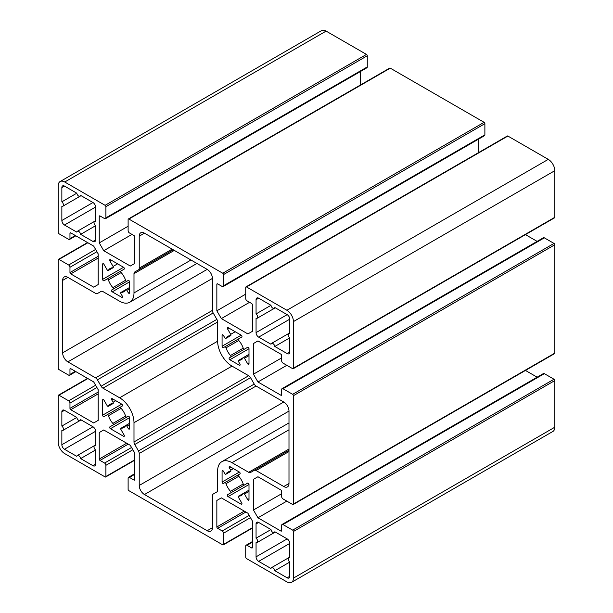 <?xml version="1.0" encoding="UTF-8"?>
<svg xmlns="http://www.w3.org/2000/svg" width="613" height="613" viewBox="0 0 613 613"><rect width="100%" height="100%" fill="white"/><g stroke="black" fill="none" stroke-linecap="round" stroke-linejoin="round"><path stroke-width="0.92" d="M120.945 293.742L122.301 296.087A1.111 0.644 60 0 1 122.301 297.366A1.111 0.644 60 0 1 121.749 297.313L112.271 291.842A1.111 0.644 60 0 1 111.543 290.869A1.111 0.644 60 0 1 111.719 289.98L113.076 289.19A1.111 0.644 -120 0 0 112.861 287.612A13.494 7.793 60 0 1 108.417 279.926A1.111 0.644 -120 0 0 107.16 278.953L103.972 280.792A1.111 0.644 60 0 1 103.114 280.493A1.111 0.644 60 0 1 102.632 279.375L102.632 264.211A1.111 0.644 60 0 1 102.861 263.697A1.111 0.644 60 0 1 103.972 264.341L107.16 269.858A1.111 0.644 -120 0 0 108.271 270.502A1.111 0.644 -120 0 0 108.417 270.341A13.494 7.793 60 0 1 110.263 268.41A13.494 7.793 60 0 1 112.861 267.774A1.111 0.644 -120 0 0 113.076 267.728A1.111 0.644 -120 0 0 113.076 266.448L109.888 260.923A1.111 0.644 60 0 1 109.888 259.644A1.111 0.644 60 0 1 110.44 259.697L123.581 267.283A1.111 0.644 60 0 1 124.301 268.264A1.111 0.644 60 0 1 124.132 269.153L120.945 270.992A1.111 0.644 -120 0 0 121.159 272.57A13.494 7.793 60 0 1 125.596 280.256A1.111 0.644 -120 0 0 126.86 281.237L128.217 280.447A1.111 0.644 60 0 1 129.067 280.746A1.111 0.644 60 0 1 129.558 281.865L129.558 292.807A1.111 0.644 60 0 1 129.328 293.313A1.111 0.644 60 0 1 128.217 292.677L126.86 290.324A1.111 0.644 -120 0 0 125.749 289.681A1.111 0.644 -120 0 0 125.596 289.842A13.494 7.793 60 0 1 123.757 291.773A13.494 7.793 60 0 1 121.159 292.409A1.111 0.644 -120 0 0 120.945 292.455A1.111 0.644 -120 0 0 120.945 293.742M126.86 281.237L113.076 289.19M120.937 271L107.16 278.953M112.271 398.68L121.749 404.151A1.111 0.644 60 0 1 122.47 405.132A1.111 0.644 60 0 1 122.301 406.021L103.972 416.602A1.111 0.644 60 0 1 103.114 416.304A1.111 0.644 60 0 1 102.632 415.185L102.632 400.021A1.111 0.644 60 0 1 102.861 399.515A1.111 0.644 60 0 1 103.972 400.151L107.16 405.668A1.111 0.644 -120 0 0 108.271 406.312A1.111 0.644 -120 0 0 108.417 406.151A13.494 7.793 60 0 1 110.263 404.22A13.494 7.793 60 0 1 112.861 403.592A1.111 0.644 -120 0 0 113.076 403.538A1.111 0.644 -120 0 0 113.076 402.258L111.719 399.906A1.111 0.644 60 0 1 111.719 398.626A1.111 0.644 60 0 1 112.271 398.68M108.417 415.737A1.111 0.644 -120 0 0 107.16 414.763L120.937 406.81A1.111 0.644 -120 0 0 121.159 408.381A13.494 7.793 60 0 1 125.596 416.074A1.111 0.644 -120 0 0 126.86 417.047L113.076 425.001A1.111 0.644 -120 0 0 112.861 423.422A13.494 7.793 60 0 1 108.417 415.737L121.159 408.381M126.86 417.047L128.217 416.258A1.111 0.644 60 0 1 129.067 416.556A1.111 0.644 60 0 1 129.558 417.675L129.558 428.617A1.111 0.644 60 0 1 129.328 429.123A1.111 0.644 60 0 1 128.217 428.487L126.86 426.135A1.111 0.644 -120 0 0 125.749 425.499A1.111 0.644 -120 0 0 125.596 425.652A13.494 7.793 60 0 1 123.757 427.583A13.494 7.793 60 0 1 121.159 428.219A1.111 0.644 -120 0 0 120.945 428.272A1.111 0.644 -120 0 0 120.945 429.552L124.132 435.069A1.111 0.644 60 0 1 124.132 436.349A1.111 0.644 60 0 1 123.581 436.295L110.44 428.709A1.111 0.644 60 0 1 109.719 427.736A1.111 0.644 60 0 1 109.888 426.847L113.076 425.001M254.226 470.355L250.533 472.493A3.693 2.138 60 0 1 248.679 472.309L232.013 462.685A20.329 11.739 -120 0 0 221.845 461.673A20.329 11.739 -120 0 0 217.638 470.983L217.638 490.231A3.693 2.138 60 0 1 216.872 491.925L213.171 494.055A3.693 2.138 -120 0 0 212.404 495.748L212.404 527.716A7.394 4.268 60 0 1 210.88 531.103A7.394 4.268 60 0 1 207.179 530.735L144.453 494.522A7.394 4.268 60 0 1 139.228 485.465L139.228 453.497A3.693 2.138 -120 0 0 138.461 450.923L134.76 444.517A3.693 2.138 60 0 1 133.994 441.942L133.994 422.694A20.329 11.739 -120 0 0 119.619 397.791L102.953 388.167A3.693 2.138 60 0 1 101.099 386.221L97.406 379.815A3.693 2.138 -120 0 0 95.559 377.869L67.874 361.877A7.394 4.268 60 0 1 62.641 352.827L62.641 280.394A7.394 4.268 60 0 1 64.173 277.007A7.394 4.268 60 0 1 67.874 277.375L95.559 293.359A3.693 2.138 -120 0 0 97.406 293.543L101.099 291.413A3.693 2.138 60 0 1 102.953 291.589L119.619 301.221A20.329 11.739 -120 0 0 129.787 302.224A20.329 11.739 -120 0 0 133.994 292.914L133.994 273.666A3.693 2.138 60 0 1 134.76 271.973L138.461 269.843A3.693 2.138 -120 0 0 139.228 268.149L139.228 236.181A7.394 4.268 60 0 1 140.752 232.794A7.394 4.268 60 0 1 144.453 233.162L207.179 269.375A7.394 4.268 60 0 1 212.404 278.432L212.404 310.4A3.693 2.138 -120 0 0 213.171 312.975L216.872 319.381A3.693 2.138 60 0 1 217.638 321.955L217.638 341.203A20.329 11.739 -120 0 0 232.013 366.107L248.679 375.731A3.693 2.138 60 0 1 250.533 377.677L254.226 384.083A3.693 2.138 -120 0 0 256.073 386.037L283.758 402.021A7.394 4.268 60 0 1 288.991 411.07L288.991 483.504A7.394 4.268 60 0 1 287.459 486.891A7.394 4.268 60 0 1 283.758 486.523L256.073 470.539A3.693 2.138 -120 0 0 254.226 470.355L288.991 450.287M173.218 249.775L138.461 269.843M101.114 291.405L97.406 293.543M61.859 187.593A3.693 2.138 60 0 1 62.626 185.9A3.693 2.138 60 0 1 64.472 186.084L76.801 193.195L61.859 201.823L61.859 187.593L64.472 186.084M76.801 193.195A2.774 1.601 -120 0 0 78.157 195.693A2.774 1.601 -120 0 0 80.104 196.252A2.774 1.601 -120 0 0 80.64 195.417L92.961 202.528A3.693 2.138 60 0 1 95.574 207.056L95.574 221.285A2.774 1.601 -120 0 0 94.586 221.331A2.774 1.601 -120 0 0 94.088 223.301A2.774 1.601 -120 0 0 95.574 225.722L80.64 234.35A2.774 1.601 -120 0 0 79.284 231.852A2.774 1.601 -120 0 0 77.33 231.293A2.774 1.601 -120 0 0 76.801 232.128L64.472 225.017A3.693 2.138 60 0 1 61.859 220.488L61.859 206.259A2.774 1.601 -120 0 0 62.855 206.213A2.774 1.601 -120 0 0 63.346 204.244A2.774 1.601 -120 0 0 61.859 201.823M95.574 225.722L95.574 239.951A3.693 2.138 60 0 1 94.808 241.645A3.693 2.138 60 0 1 92.961 241.461L80.64 234.35M274.839 346.468A2.774 1.601 -120 0 0 273.482 343.97A2.774 1.601 -120 0 0 271.528 343.41A2.774 1.601 -120 0 0 270.992 344.245L258.671 337.135A3.693 2.138 60 0 1 256.058 332.606L256.058 318.377A2.774 1.601 -120 0 0 257.054 318.331A2.774 1.601 -120 0 0 257.544 316.362A2.774 1.601 -120 0 0 256.058 313.94L256.058 299.711A3.693 2.138 60 0 1 256.824 298.018A3.693 2.138 60 0 1 258.671 298.202L270.992 305.312A2.774 1.601 -120 0 0 272.348 307.81A2.774 1.601 -120 0 0 274.302 308.37A2.774 1.601 -120 0 0 274.839 307.534L287.16 314.645A3.693 2.138 60 0 1 289.773 319.174L289.773 333.403A2.774 1.601 -120 0 0 288.777 333.449A2.774 1.601 -120 0 0 288.286 335.418A2.774 1.601 -120 0 0 289.773 337.84L274.839 346.468L287.16 353.578A3.693 2.138 60 0 0 289.007 353.762A3.693 2.138 60 0 0 289.773 352.069L287.16 353.578M289.773 337.84L289.773 352.069M270.992 305.312L256.058 313.94M289.773 576.312A3.693 2.138 60 0 1 289.007 577.998A3.693 2.138 60 0 1 287.16 577.821L274.839 570.703A2.774 1.601 -120 0 0 273.482 568.205A2.774 1.601 -120 0 0 271.528 567.646A2.774 1.601 -120 0 0 270.992 568.489L258.671 561.37A3.693 2.138 60 0 1 256.058 556.842L256.058 542.612A2.774 1.601 -120 0 0 257.054 542.566A2.774 1.601 -120 0 0 257.544 540.597A2.774 1.601 -120 0 0 256.058 538.176L256.058 523.946A3.693 2.138 60 0 1 256.824 522.253A3.693 2.138 60 0 1 258.671 522.437L270.992 529.555A2.774 1.601 -120 0 0 272.348 532.053A2.774 1.601 -120 0 0 274.302 532.613A2.774 1.601 -120 0 0 274.839 531.77L287.16 538.888A3.693 2.138 60 0 1 289.773 543.409L289.773 557.646A2.774 1.601 -120 0 0 288.777 557.684A2.774 1.601 -120 0 0 288.286 559.654A2.774 1.601 -120 0 0 289.773 562.075L289.773 576.312L287.16 577.821M270.992 529.555L256.058 538.176M289.773 562.075L274.839 570.703M76.801 417.438A2.774 1.601 -120 0 0 78.157 419.936A2.774 1.601 -120 0 0 80.104 420.495A2.774 1.601 -120 0 0 80.64 419.652L92.961 426.771A3.693 2.138 60 0 1 95.574 431.291L95.574 445.528A2.774 1.601 -120 0 0 94.586 445.567A2.774 1.601 -120 0 0 94.088 447.536A2.774 1.601 -120 0 0 95.574 449.957L80.64 458.585A2.774 1.601 -120 0 0 79.284 456.087A2.774 1.601 -120 0 0 77.33 455.528A2.774 1.601 -120 0 0 76.801 456.371L64.472 449.252A3.693 2.138 60 0 1 61.859 444.724L61.859 430.495A2.774 1.601 -120 0 0 62.855 430.449A2.774 1.601 -120 0 0 63.346 428.479A2.774 1.601 -120 0 0 61.859 426.058L61.859 411.829A3.693 2.138 60 0 1 62.626 410.135A3.693 2.138 60 0 1 64.472 410.319L76.801 417.438L61.859 426.058M95.574 449.957L95.574 464.194A3.693 2.138 60 0 1 94.808 465.88A3.693 2.138 60 0 1 92.961 465.704L80.64 458.585M230.687 470.163L229.331 467.811A1.111 0.644 60 0 1 229.331 466.531A1.111 0.644 60 0 1 229.883 466.585L239.361 472.056A1.111 0.644 60 0 1 240.089 473.037A1.111 0.644 60 0 1 239.921 473.926L238.564 474.707A1.111 0.644 -120 0 0 238.771 476.286A13.494 7.793 60 0 1 243.215 483.971A1.111 0.644 -120 0 0 244.472 484.952L247.66 483.113A1.111 0.644 60 0 1 248.518 483.404A1.111 0.644 60 0 1 249.001 484.523L249.001 499.695A1.111 0.644 60 0 1 248.771 500.2A1.111 0.644 60 0 1 247.66 499.557L244.472 494.04A1.111 0.644 -120 0 0 243.369 493.396A1.111 0.644 -120 0 0 243.215 493.557A13.494 7.793 60 0 1 241.369 495.488A13.494 7.793 60 0 1 238.771 496.124A1.111 0.644 -120 0 0 238.564 496.178A1.111 0.644 -120 0 0 238.564 497.457L241.744 502.974A1.111 0.644 60 0 1 241.744 504.254A1.111 0.644 60 0 1 241.193 504.2L228.059 496.614A1.111 0.644 60 0 1 227.331 495.633A1.111 0.644 60 0 1 227.5 494.745L230.687 492.906A1.111 0.644 -120 0 0 230.473 491.327A13.494 7.793 60 0 1 226.036 483.642A1.111 0.644 -120 0 0 224.772 482.669L223.416 483.45A1.111 0.644 60 0 1 222.565 483.151A1.111 0.644 60 0 1 222.082 482.033L222.082 471.09A1.111 0.644 60 0 1 222.304 470.585A1.111 0.644 60 0 1 223.416 471.228L224.772 473.573A1.111 0.644 -120 0 0 225.883 474.217A1.111 0.644 -120 0 0 226.036 474.056A13.494 7.793 60 0 1 227.875 472.125A13.494 7.793 60 0 1 230.473 471.489A1.111 0.644 -120 0 0 230.687 471.443A1.111 0.644 -120 0 0 230.687 470.163L233.384 468.6M238.549 474.715L224.772 482.669M247.675 483.105L230.687 492.906M247.667 483.105L244.472 484.952M239.361 365.218L229.883 359.747A1.111 0.644 60 0 1 229.162 358.766A1.111 0.644 60 0 1 229.331 357.885L230.687 357.095A1.111 0.644 -120 0 0 230.473 355.517A13.494 7.793 60 0 1 226.036 347.832A1.111 0.644 -120 0 0 224.772 346.858L223.416 347.64A1.111 0.644 60 0 1 222.565 347.341A1.111 0.644 60 0 1 222.082 346.222L222.082 335.28A1.111 0.644 60 0 1 222.304 334.775A1.111 0.644 60 0 1 223.416 335.411L224.772 337.763A1.111 0.644 -120 0 0 225.883 338.407A1.111 0.644 -120 0 0 226.036 338.246A13.494 7.793 60 0 1 227.875 336.315A13.494 7.793 60 0 1 230.473 335.679A1.111 0.644 -120 0 0 230.687 335.633A1.111 0.644 -120 0 0 230.687 334.346L227.5 328.829A1.111 0.644 60 0 1 227.5 327.549A1.111 0.644 60 0 1 228.059 327.603L241.193 335.188A1.111 0.644 60 0 1 241.92 336.169A1.111 0.644 60 0 1 241.744 337.058L238.564 338.897A1.111 0.644 -120 0 0 238.771 340.476A13.494 7.793 60 0 1 243.215 348.161A1.111 0.644 -120 0 0 244.472 349.134L247.66 347.295A1.111 0.644 60 0 1 248.518 347.594A1.111 0.644 60 0 1 249.001 348.713L249.001 363.877A1.111 0.644 60 0 1 248.771 364.39A1.111 0.644 60 0 1 247.66 363.747L244.472 358.23A1.111 0.644 -120 0 0 243.369 357.586A1.111 0.644 -120 0 0 243.215 357.747A13.494 7.793 60 0 1 241.369 359.678A13.494 7.793 60 0 1 238.771 360.314A1.111 0.644 -120 0 0 238.564 360.36A1.111 0.644 -120 0 0 238.564 361.647L239.921 363.992A1.111 0.644 60 0 1 239.921 365.271A1.111 0.644 60 0 1 239.361 365.218L240.15 364.766M244.472 349.134L230.687 357.095M238.549 338.905L224.772 346.858M252.395 520.996L252.395 547.486A1.111 0.644 60 0 1 252.165 547.991A1.111 0.644 60 0 1 251.614 547.938L247.039 545.302A1.847 1.065 -120 0 0 246.112 545.21A1.847 1.065 -120 0 0 245.729 546.053L245.729 557.217A1.111 0.644 -120 0 0 246.518 558.581L286.899 581.89A9.241 5.333 -120 0 0 291.52 582.35A9.241 5.333 -120 0 0 293.435 578.12L293.435 531.494A1.111 0.644 -120 0 0 292.646 530.13L282.976 524.552A1.847 1.065 -120 0 0 282.057 524.46A1.847 1.065 -120 0 0 281.673 525.303L281.673 530.59A1.111 0.644 60 0 1 281.444 531.096A1.111 0.644 60 0 1 280.884 531.042L257.943 517.793L253.445 510.001L253.445 479.343L257.943 476.745L280.884 489.994A1.111 0.644 60 0 1 281.673 491.35L281.673 496.63A1.847 1.065 -120 0 0 282.976 498.898L292.646 504.484A1.111 0.644 -120 0 0 293.206 504.537A1.111 0.644 -120 0 0 293.435 504.024L293.435 395.684A1.111 0.644 -120 0 0 292.646 394.32L282.976 388.742A1.847 1.065 -120 0 0 282.057 388.65A1.847 1.065 -120 0 0 281.673 389.493L281.673 394.772A1.111 0.644 60 0 1 281.444 395.285A1.111 0.644 60 0 1 280.884 395.224L257.943 381.983L253.445 374.191L253.445 343.533L257.943 340.935L280.884 354.184A1.111 0.644 60 0 1 281.673 355.54L281.673 360.819A1.847 1.065 -120 0 0 282.976 363.088L292.646 368.666A1.111 0.644 -120 0 0 293.206 368.727A1.111 0.644 -120 0 0 293.435 368.214L293.435 321.587A9.241 5.333 -120 0 0 286.899 310.27L246.518 286.953A1.111 0.644 -120 0 0 245.959 286.899A1.111 0.644 -120 0 0 245.729 287.413L245.729 298.577A1.847 1.065 -120 0 0 247.039 300.837L251.614 303.481A1.111 0.644 60 0 1 252.395 304.837L252.395 331.334L247.897 333.932L221.347 318.599L216.849 310.814L216.849 284.317A1.111 0.644 60 0 1 217.079 283.811A1.111 0.644 60 0 1 217.638 283.865L222.213 286.501A1.847 1.065 -120 0 0 223.132 286.593A1.847 1.065 -120 0 0 223.515 285.75L223.515 274.586A1.111 0.644 -120 0 0 222.734 273.222L128.899 219.056A1.111 0.644 -120 0 0 128.347 218.994A1.111 0.644 -120 0 0 128.117 219.508L128.117 230.672A1.847 1.065 -120 0 0 129.427 232.932L133.994 235.576A1.111 0.644 60 0 1 134.783 236.932L134.783 263.429L130.285 266.027L103.735 250.702L99.237 242.909L99.237 216.412A1.111 0.644 60 0 1 99.467 215.906A1.111 0.644 60 0 1 100.019 215.96L104.593 218.603A1.847 1.065 -120 0 0 105.52 218.688A1.847 1.065 -120 0 0 105.903 217.845L105.903 206.681A1.111 0.644 -120 0 0 105.114 205.317L64.733 182.007A9.241 5.333 -120 0 0 60.112 181.548A9.241 5.333 -120 0 0 58.204 185.777L58.204 232.411A1.111 0.644 -120 0 0 58.986 233.768L68.656 239.346A1.847 1.065 -120 0 0 69.583 239.438A1.847 1.065 -120 0 0 69.966 238.595L69.966 233.315A1.111 0.644 60 0 1 70.196 232.802A1.111 0.644 60 0 1 70.748 232.863L93.689 246.104L98.187 253.897L98.187 284.555L93.689 287.152L70.748 273.904A1.111 0.644 60 0 1 69.966 272.547L69.966 267.268A1.847 1.065 -120 0 0 68.656 265L58.986 259.422A1.111 0.644 -120 0 0 58.434 259.36A1.111 0.644 -120 0 0 58.204 259.874L58.204 368.221A1.111 0.644 -120 0 0 58.986 369.578L68.656 375.156A1.847 1.065 -120 0 0 69.583 375.248A1.847 1.065 -120 0 0 69.966 374.405L69.966 369.126A1.111 0.644 60 0 1 70.196 368.62A1.111 0.644 60 0 1 70.748 368.674L93.689 381.914L98.187 389.707L98.187 420.365L93.689 422.962L70.748 409.714A1.111 0.644 60 0 1 69.966 408.358L69.966 403.078A1.847 1.065 -120 0 0 68.656 400.81L58.986 395.232A1.111 0.644 -120 0 0 58.434 395.178A1.111 0.644 -120 0 0 58.204 395.684L58.204 442.31A9.241 5.333 -120 0 0 64.733 453.628L105.114 476.945A1.111 0.644 -120 0 0 105.674 476.998A1.111 0.644 -120 0 0 105.903 476.493L105.903 465.321A1.847 1.065 -120 0 0 104.593 463.06L100.019 460.417A1.111 0.644 60 0 1 99.237 459.06L99.237 432.563L103.735 429.966L130.285 445.299L134.783 453.091L134.783 479.581A1.111 0.644 60 0 1 134.553 480.094A1.111 0.644 60 0 1 133.994 480.033L129.427 477.397A1.847 1.065 -120 0 0 128.5 477.305A1.847 1.065 -120 0 0 128.117 478.148L128.117 489.32A1.111 0.644 -120 0 0 128.899 490.676L222.734 544.85A1.111 0.644 -120 0 0 223.285 544.903A1.111 0.644 -120 0 0 223.515 544.398L223.515 533.226A1.847 1.065 -120 0 0 222.213 530.965L217.638 528.322A1.111 0.644 60 0 1 216.849 526.965L216.849 500.469L221.347 497.871L247.897 513.204L252.395 520.996M221.347 497.871L216.849 500.469M103.735 429.966L99.237 432.563M105.52 218.688L366.888 67.79A1.847 1.065 -120 0 0 367.271 66.947L367.271 55.783A1.111 0.644 -120 0 0 366.482 54.419L326.101 31.11A9.241 5.333 -120 0 0 321.48 30.65L60.112 181.548M360.605 71.422L360.605 84.908M128.117 226.228L99.237 242.909M131.964 234.404L103.735 250.702M223.132 286.593L484.5 135.695A1.847 1.065 -120 0 0 484.883 134.852L484.883 123.68A1.111 0.644 -120 0 0 484.101 122.324L390.266 68.15A1.111 0.644 -120 0 0 389.715 68.097L128.347 218.994M478.217 152.813L478.217 139.327M245.729 294.133L216.849 310.814M249.575 302.309L221.347 318.599M293.206 368.727L554.566 217.822A1.111 0.644 -120 0 0 554.796 217.316L554.796 170.69A9.241 5.333 -120 0 0 548.267 159.372L507.886 136.055A1.111 0.644 -120 0 0 507.326 136.002L245.959 286.899M257.943 340.935L253.445 343.533M281.673 357.892L253.445 374.191M286.823 365.31L257.943 381.983M537.141 241.376L525.456 234.633M293.206 504.537L554.566 353.64A1.111 0.644 -120 0 0 554.796 353.126L554.796 244.779A1.111 0.644 -120 0 0 554.014 243.422L544.344 237.844A1.847 1.065 -120 0 0 543.417 237.752L282.057 388.65M257.943 476.745L253.445 479.343M281.673 493.703L253.445 510.001M286.823 501.12L257.943 517.793M525.456 370.444L537.141 377.187M291.52 582.35L552.888 431.452A9.241 5.333 -120 0 0 554.796 427.223L554.796 380.589A1.111 0.644 -120 0 0 554.014 379.232L544.344 373.654A1.847 1.065 -120 0 0 543.417 373.562L282.057 524.46M125.596 289.842L121.159 292.409M129.558 288.769L126.86 290.324M129.558 291.903L128.217 292.677M111.221 260.15L109.888 260.923M117.596 263.835L113.076 266.448M112.861 267.774L108.417 270.341M103.421 263.759L102.632 264.211M123.581 267.283L102.632 279.375M121.159 272.57L108.417 279.926M125.596 280.256L112.861 287.612M129.558 281.865L112.271 291.842M122.531 296.861L121.749 297.313M113.053 399.132L111.719 399.906M115.765 400.703L113.076 402.258M112.861 403.592L108.417 406.151M103.421 399.569L102.632 400.021M121.749 404.151L102.632 415.185M125.596 416.074L112.861 423.422M129.558 417.675L110.44 428.709M124.362 435.843L123.581 436.295M125.596 425.652L121.159 428.219M129.558 424.579L126.86 426.135M129.558 427.713L128.217 428.487M288.991 451.536L256.073 470.539M288.991 483.504L283.758 486.523M144.453 233.162L139.228 236.181M172.138 249.146L139.228 268.149M174.307 250.395L133.994 273.666M190.98 260.019L133.994 292.914M67.874 277.375L62.641 280.394M207.186 269.375L62.641 352.827M212.404 278.432L67.874 361.877M212.404 310.4L95.559 377.869M213.171 312.975L97.406 379.815M216.872 319.381L101.099 386.221M217.638 321.955L102.953 388.167M217.638 341.211L119.619 397.791M232.013 366.107L133.994 422.694M248.686 375.731L133.994 441.942M250.533 377.685L134.76 444.517M254.226 384.083L138.461 450.923M256.073 386.037L139.228 453.497M283.765 402.021L139.228 485.465M288.991 411.078L144.453 494.522M212.404 527.716L207.179 530.735M288.991 429.782L232.013 462.685M288.991 449.038L248.679 472.309M92.961 202.528L61.859 220.488M95.574 207.056L64.472 225.017M95.574 239.951L92.961 241.461M258.671 298.202L256.058 299.711M287.16 314.645L256.058 332.606M289.773 319.174L258.671 337.135M258.671 522.437L256.058 523.946M287.16 538.888L256.058 556.842M289.773 543.417L258.671 561.37M64.472 410.319L61.859 411.829M92.961 426.771L61.859 444.724M95.574 431.291L64.472 449.252M95.574 464.194L92.961 465.704M230.672 467.037L229.331 467.811M230.473 471.489L226.036 474.056M222.864 470.638L222.082 471.09M239.361 472.056L222.082 482.033M238.771 476.286L226.036 483.642M243.215 483.971L230.473 491.327M249.001 484.523L228.059 496.614M241.974 503.748L241.193 504.2M243.215 493.557L238.771 496.124M249.001 491.427L244.472 494.04M249.001 498.783L247.66 499.557M249.001 348.713L229.883 359.747M243.215 357.747L238.771 360.314M249.001 355.617L244.472 358.23M249.001 362.973L247.66 363.747M228.841 328.055L227.5 328.829M235.216 331.74L230.687 334.346M230.473 335.679L226.036 338.246M222.864 334.828L222.082 335.28M241.193 335.188L222.082 346.222M238.771 340.476L226.036 347.832M243.215 348.161L230.473 355.517M244.296 511.119L216.849 526.965M245.867 512.024L217.638 528.322M249.169 515.403L222.213 530.965M250.472 517.663L223.515 533.226M252.395 527.716L223.515 544.398M134.783 474.301L129.427 477.397M134.783 479.581L133.994 480.033M126.676 443.214L99.237 459.06M128.247 444.118L100.019 460.417M131.55 447.498L104.593 463.06M132.86 449.758L105.903 465.321M134.783 459.819L105.903 476.493M87.866 378.558L58.986 395.232M95.613 385.248L68.656 400.81M96.923 387.516L69.966 403.078M98.187 392.059L69.966 408.358M98.187 393.875L70.748 409.714M70.748 368.674L69.966 369.126M75.322 371.309L69.966 374.405M87.866 242.748L58.986 259.422M95.613 249.437L68.656 265M96.923 251.698L69.966 267.268M98.187 256.249L69.966 272.547M98.187 258.058L70.748 273.904M70.748 232.863L69.966 233.315M75.322 235.499L69.966 238.595M326.101 31.11L64.733 182.007M366.482 54.419L105.114 205.317M367.271 55.783L105.903 206.681M367.271 66.947L105.903 217.845M100.019 215.96L99.237 216.412M390.266 68.15L128.899 219.056M484.101 122.324L222.734 273.222M484.883 123.68L223.515 274.586M484.883 134.852L223.515 285.75M217.638 283.865L216.849 284.317M507.886 136.055L246.518 286.953M548.267 159.372L286.899 310.27M554.796 170.69L293.435 321.587M554.796 217.316L293.435 368.214M281.673 394.772L280.884 395.224M544.344 237.844L282.976 388.742M554.014 243.422L292.646 394.32M554.796 244.779L293.435 395.684M554.796 353.126L293.435 504.024M281.673 530.59L280.884 531.042M544.344 373.654L282.976 524.552M554.014 379.232L292.646 530.13M554.796 380.589L293.435 531.494M554.796 427.223L293.435 578.12M252.395 542.206L247.039 545.302M252.395 547.486L251.614 547.938M129.558 287.489L120.945 292.455M108.271 270.502L113.076 267.728M108.271 406.312L113.076 403.538M120.937 406.81L107.16 414.763M129.558 423.299L120.945 428.272M196.934 263.46L129.787 302.224M288.991 422.909L221.845 461.673M80.104 196.252L62.855 206.213M94.563 221.339L77.33 231.293M95.574 220.757L94.586 221.331M288.761 333.457L271.528 343.41M289.773 332.874L288.777 333.449M257.054 318.331L274.302 308.37M289.773 557.11L288.777 557.684M257.054 542.566L274.302 532.613M288.761 557.7L271.528 567.646M62.855 430.449L80.104 420.495M94.563 445.582L77.33 455.528M95.574 444.992L94.586 445.567M225.883 474.217L230.687 471.443M249.001 490.147L238.564 496.178M243.361 357.594L238.564 360.36M249.001 354.337L243.369 357.586M225.883 338.407L230.687 335.633M252.395 528.092L223.285 544.903M134.783 473.673L128.5 477.305M134.783 460.187L105.674 476.998M87.544 378.367L58.434 395.178M75.859 371.624L69.583 375.248M87.544 242.556L58.434 259.36M75.859 235.813L69.583 239.438M252.395 541.578L246.112 545.21"/></g></svg>
